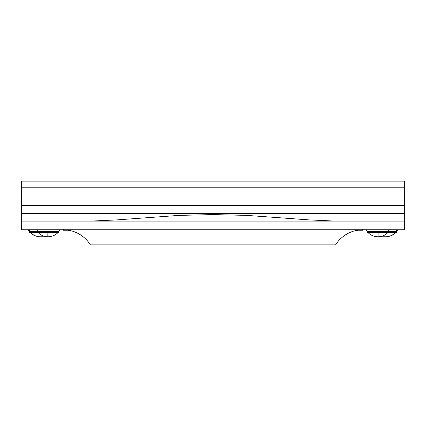 <?xml version="1.0" encoding="UTF-8"?>
<svg xmlns="http://www.w3.org/2000/svg" width="426" height="426" viewBox="0 0 426 426"><rect width="100%" height="100%" fill="white"/><g stroke="black" fill="none" stroke-linecap="round" stroke-linejoin="round"><path stroke-width="0.64" d="M58.623 232.442L47.904 232.442L47.776 236.76A14.042 13.52 -90 0 1 38.02 232.442A14.042 13.52 90 0 0 47.776 236.76L47.904 231.361L37.499 231.361L37.499 232.442L47.904 232.442L29.575 232.442M398.081 229.742L396.058 231.361L396.058 232.442L396.457 232.442L396.457 231.361L396.058 231.361L396.058 232.442L378.096 232.442L377.974 236.76L385.78 236.76A14.042 13.52 -90 0 0 395.541 232.442A14.042 13.52 90 0 1 385.78 236.76L378.096 236.76L378.096 231.361L367.297 231.361L367.297 232.442L388.501 232.442L388.501 231.361L378.096 231.361L378.096 232.442L367.308 232.442M396.058 231.361A1.619 1.56 90 0 1 397.618 229.742A1.619 1.56 -90 0 0 396.058 231.361L388.501 231.361L396.058 231.361M404.7 220.657L404.7 213.538L404.7 221.099L21.3 221.099L21.3 213.538L21.3 220.657M90.887 221.099L335.166 221.099L309.212 219.907L246.803 215.391L212.792 214.582L178.824 215.407L116.586 219.922L90.834 221.099M404.7 221.099L404.7 229.742L21.3 229.742L404.7 229.742L404.7 221.099L21.3 221.099L21.3 229.742L21.3 221.099M58.303 232.442L58.57 232.442M90.418 244.859L335.582 244.859L90.418 244.859A32.403 32.403 0 0 0 63.011 229.742A32.403 32.403 0 0 1 90.418 244.859M362.989 229.742A32.403 32.403 0 0 0 335.582 244.859A32.403 32.403 0 0 1 362.989 229.742M396.382 232.442L388.501 232.442L388.501 231.361A1.619 1.56 90 0 1 390.062 229.742A1.619 1.56 -90 0 0 388.501 231.361L367.697 231.361M367.43 232.442L367.697 232.442M377.974 236.76L377.968 236.76C374.007 236.696 370.631 235.258 367.84 232.442C370.631 235.258 374.007 236.696 377.968 236.76M378.224 236.76A14.042 13.52 -90 0 0 387.979 232.442A14.042 13.52 90 0 1 378.224 236.76M60.322 229.742L58.703 231.361L47.904 231.361L47.904 232.442L58.703 232.442L59.107 230.29M37.499 232.442L37.499 231.361L29.942 231.361L29.942 232.442L37.499 232.442M29.543 232.442L29.942 232.442L29.942 231.361L29.543 231.361L29.543 232.442L29.543 231.361L27.919 229.742M58.303 231.361L37.499 231.361A1.619 1.56 90 0 0 35.938 229.742A1.619 1.56 -90 0 1 37.499 231.361L29.942 231.361A1.619 1.56 90 0 0 28.382 229.742A1.619 1.56 -90 0 1 29.942 231.361L29.543 231.361M47.776 236.76L40.214 236.76L47.776 236.76M30.459 232.442A14.042 13.52 90 0 0 40.22 236.76A14.042 13.52 -90 0 1 30.459 232.442M326.939 244.859L99.061 244.859M21.3 213.538L404.7 213.538L404.7 205.439L21.3 205.439L21.3 213.538L404.7 213.538L404.7 205.439L21.3 205.439L21.3 213.538M404.7 205.162L404.7 181.141L21.3 181.141L21.3 205.162M21.3 205.439L21.3 181.141L404.7 181.141L404.7 205.439M21.3 187.807L404.7 187.807L21.3 187.807M362.579 229.412L362.579 229.742M63.421 229.742L63.421 229.412M30.081 232.442C32.871 235.258 36.247 236.696 40.214 236.76C36.247 236.696 32.871 235.258 30.081 232.442M58.16 232.442C55.369 235.258 51.993 236.696 48.032 236.76C51.993 236.696 55.369 235.258 58.16 232.442M395.919 232.442C393.129 235.258 389.753 236.696 385.786 236.76C389.753 236.696 393.129 235.258 395.919 232.442M366.892 230.29L367.297 231.361L365.678 229.742M29.538 231.233L29.138 230.29M362.579 230.764L354.901 230.764M63.421 230.764L71.099 230.764"/></g></svg>
